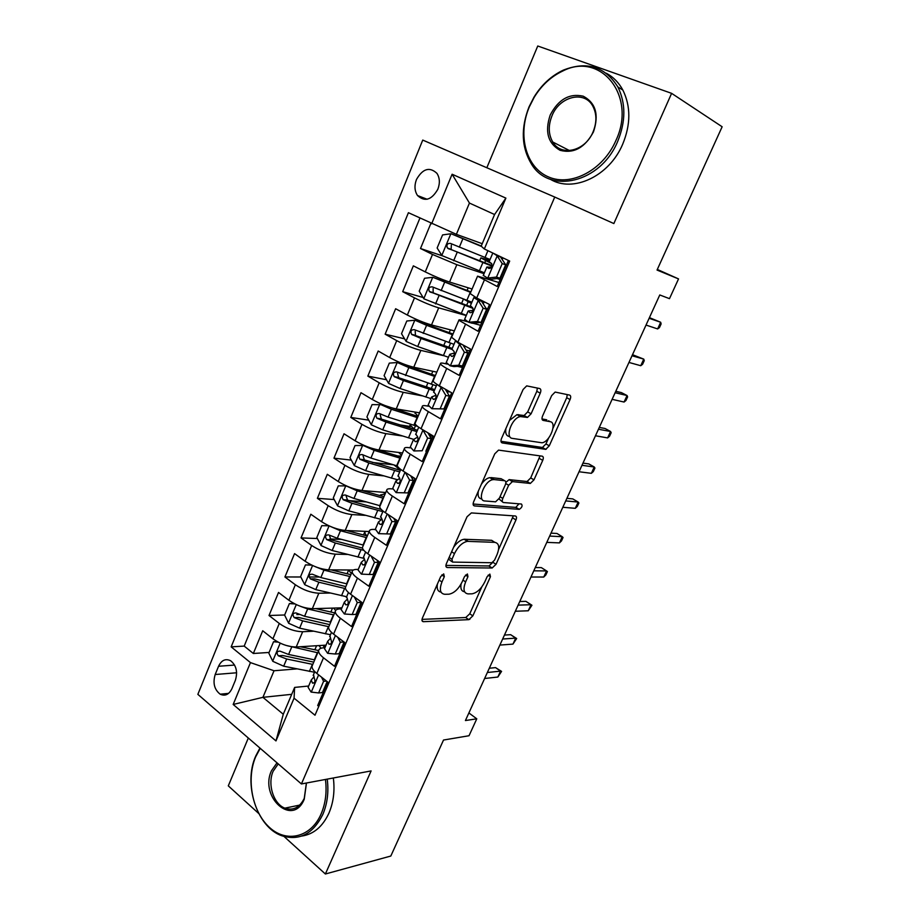 <?xml version="1.0" encoding="UTF-8"?>
<svg xmlns="http://www.w3.org/2000/svg" width="920" height="920" viewBox="0 0 920 920"><rect width="100%" height="100%" fill="white"/><g stroke="black" fill="none" stroke-linecap="round" stroke-linejoin="round"><path stroke-width="1.38" d="M443.704 573.896L440.668 576.633L422.464 617.941C421.59 620.275 421.912 621.529 423.418 621.69L468.82 619.654L472.834 615.894L490.452 576.691L489.865 574.091L487.14 576.691L484.84 581.808C481.298 588.8 477.054 592.802 472.109 593.814L468.13 593.894C463.68 593.25 462.841 589.26 465.623 581.9L467.958 576.667L467.406 573.988L464.473 576.656L462.139 581.911C458.539 589.064 454.147 593.158 448.971 594.205L444.774 594.285C440.093 593.641 439.15 589.547 441.956 581.992L444.325 576.633L443.704 573.896M416.472 179.504C414.207 185.667 414.552 191.015 417.53 195.546C424.81 202.124 431.584 200.031 437.839 189.255C440.105 183.195 439.806 177.893 436.954 173.362C429.571 166.543 422.74 168.59 416.472 179.504M540.247 393.173C541.213 390.655 541.017 389.114 539.683 388.539L526.688 385.871L523.101 389.505L501.538 438.449C500.595 440.967 500.825 442.462 502.239 442.934L545.732 449.362L549.274 445.82L570.066 399.544C571.009 397.118 570.871 395.634 569.618 395.094L555.139 392.07L551.666 395.611L542.593 415.955C541.65 418.416 541.834 419.899 543.134 420.394L550.125 421.671C557.428 422.464 549.884 441.968 542.006 442.784L512.417 438.391C504.597 437.839 511.934 417.634 520.398 416.576L527.493 417.416L531.093 413.793L540.247 393.173L536.82 391.31L537.36 388.033M284.084 836.51L325.381 874L390.816 856.037L443.52 740.036L469.027 735.735L476.778 718.819L465.416 720.544L659.778 294.964L669.484 298.655L678.534 278.909L657.317 269.445M325.381 874L371.105 770.925L301.415 783.955L554.748 197.064L613.858 223.56L671.611 93.346L722.143 126.764L657.041 270.055L678.534 278.909M471.385 512.923L467.049 516.752L446.418 563.58C445.522 565.961 445.82 567.284 447.292 567.536L492.142 568.008L496.018 564.316L515.959 519.938C516.856 517.626 516.649 516.316 515.349 515.982L471.385 512.923M473.673 501.699L494.764 453.836L498.536 450.11L542.202 456.182C543.467 456.607 543.651 458.01 542.731 460.368L533.979 479.849L530.346 483.437L512.394 481.608L508.668 485.277L502.815 498.41C501.906 500.802 502.124 502.171 503.481 502.527L521.433 504.022C522.744 505.747 522.019 507.529 519.259 509.358L474.467 505.919C473.018 505.563 472.753 504.148 473.673 501.699M671.611 93.346L537.751 46L486.829 167.75M248.319 738.012L228.298 785.864L258.681 813.452M430.859 223.422L420.497 248.515L442.543 255.886M484.035 273.677L456.826 264.684L432.503 254.449L425.258 271.894L413.344 265.845L402.695 291.663L423.096 297.493M466.221 315.548L438.69 307.855C431.181 305.555 423.108 302.22 414.483 297.861L407.341 315.042L395.634 308.74L385.135 334.19L404.593 338.836M443.739 355.695L420.831 350.393C413.252 348.381 405.214 345.126 396.716 340.63L389.689 357.57L378.189 351.026L367.839 376.107L386.492 379.741M422.28 395.853L403.213 392.311C395.588 390.586 387.584 387.412 379.212 382.789L372.289 399.475L360.985 392.702L350.784 417.427L368.736 420.164M410.504 426.523L398.624 424.706M402.362 435.976L385.859 433.642C378.178 432.193 370.208 429.088 361.962 424.338L355.131 440.795L344.022 433.791L333.96 458.16L351.313 460.103M393.576 464.83L372.324 462.449M383.433 475.847L368.747 474.386C361.008 473.202 353.073 470.166 344.954 465.301L338.226 481.516L327.301 474.294L317.388 498.329L334.202 499.56M366.321 501.906L348.806 500.618M365.205 515.349L351.877 514.556C344.08 513.625 336.191 510.669 328.187 505.678L321.551 521.674L310.822 514.234L301.035 537.924L317.377 538.522M341.55 539.396L329.843 538.971M347.518 554.426L335.236 554.162C327.405 553.483 319.539 550.597 311.661 545.491L305.118 561.257L294.561 553.61L284.924 576.978L300.828 576.99M318.895 577.012L309.074 577.001M330.268 593.055L318.837 593.216C310.948 592.779 303.128 589.961 295.354 584.752L288.903 600.3L278.53 592.457L269.019 615.503L279.289 623.461C286.936 628.785 294.722 631.534 302.657 631.73L313.398 631.2M299.207 614.502L296.827 614.583M284.648 614.985L269.019 615.503M318.78 706.387L317.699 705.513L327.75 682.053L316.836 673.452C313.433 670.703 311.834 668.288 312.029 666.23L312.558 664.964M324.967 647.703L323.529 647.795C320.551 648.025 318.918 648.98 318.619 650.681C318.447 652.694 320.079 655.063 323.506 657.788L334.5 666.31L344.69 642.516L333.58 634.121C330.119 631.431 328.452 629.13 328.589 627.198L329.084 626.025M341.492 608.844L340.066 608.89C337.111 609.005 335.512 609.856 335.282 611.432C335.167 613.306 336.858 615.572 340.354 618.228L351.532 626.543L361.882 602.416L350.577 594.216C347.047 591.606 345.322 589.409 345.391 587.615L345.839 586.546M358.248 569.445L356.834 569.434C353.912 569.434 352.36 570.17 352.176 571.619C352.13 573.355 353.889 575.517 357.443 578.093L368.816 586.201L379.316 561.717L367.816 553.736C364.216 551.195 362.422 549.113 362.434 547.457L362.836 546.491M375.245 529.471L373.842 529.414C370.944 529.299 369.437 529.909 369.311 531.242C369.334 532.829 371.151 534.876 374.773 537.384L386.354 545.272L397.003 520.421L385.296 512.67C381.639 510.209 379.776 508.231 379.718 506.724L380.086 505.862M392.506 488.934L391.103 488.819C388.228 488.589 386.768 489.072 386.699 490.268C386.791 491.705 388.677 493.637 392.368 496.075L404.156 503.734L414.966 478.515L403.041 470.994C399.315 468.613 397.382 466.739 397.256 465.393L397.578 464.634M410.228 447.844L408.606 447.626C405.766 447.281 404.351 447.637 404.34 448.695C404.501 449.983 406.456 451.8 410.216 454.158L422.222 461.575L433.182 435.976L421.049 428.709C417.254 426.397 415.253 424.649 415.046 423.464L415.322 422.809M428.455 406.214L426.362 405.846C423.556 405.363 422.188 405.593 422.245 406.513C422.475 407.64 424.499 409.342 428.329 411.619L440.553 418.796L451.685 392.805L439.323 385.791C435.459 383.559 433.389 381.938 433.113 380.903L433.331 380.374M447.465 364.124L444.383 363.446C441.611 362.836 440.289 362.928 440.404 363.71C440.714 364.665 442.819 366.24 446.717 368.437L459.16 375.36L470.453 348.979L457.872 342.217L451.616 337.295M467.923 321.85L462.679 320.413C459.931 319.677 458.654 319.619 458.85 320.252L478.043 331.269L489.52 304.485L476.709 297.988L470.166 293.583M425.258 271.894C433.975 276.172 442.072 279.553 449.546 282.026L472.098 289.018M407.341 315.042C415.921 319.459 423.982 322.759 431.514 324.944L454.342 330.878M389.689 357.57C398.13 362.112 406.157 365.343 413.758 367.229L436.827 372.14M372.289 399.475C380.604 404.156 388.596 407.307 396.244 408.917L419.566 412.827M355.131 440.795C363.331 445.591 371.277 448.661 378.982 450.006L402.534 452.95M338.226 481.516C346.299 486.438 354.211 489.44 361.962 490.521L385.744 492.51M321.551 521.674C329.498 526.712 337.387 529.632 345.195 530.46L369.184 531.53M305.118 561.257C312.949 566.409 320.792 569.273 328.647 569.848L353.372 570.032M288.903 600.3C296.619 605.556 304.44 608.35 312.34 608.683L341.918 607.844M358.961 607.361L359.766 607.349M231.943 688.631L235.37 680.306C237.9 671.899 236.314 665.379 230.632 660.744C225.549 658.317 221.524 660.157 218.558 666.264L215.188 674.521C212.669 683.065 214.337 689.62 220.19 694.197C225.124 696.417 229.034 694.565 231.943 688.631M301.415 783.955L197.857 694.358L422.74 140.082L554.748 197.064M431.641 223.802L452.111 174.236L505.885 198.111L484.334 248.975L481.194 246.169L494.58 214.521L469.441 203.067L456.377 234.335L408.411 212.704L231.161 646.863L250.458 662.607L274.033 670.76L296.872 668.886M484.334 248.975L509.691 261.084L314.997 715.231L294.066 698.176L275.965 740.922L233.174 704.456L250.458 662.607M498.939 282.52L477.56 276.149L470.039 293.871M480.596 325.312L472.811 323.184M462.53 367.494L457.401 366.355M444.716 409.066L443.946 408.94L449.431 396.129L445.843 395.439L440.979 387.331L437.172 384.491M427.156 450.053L426.385 449.949M409.837 490.463L409.055 490.394M392.771 530.299L391.978 530.265M375.947 569.583L375.141 569.583M359.341 608.327L358.535 608.35M419.876 218.178L244.191 646.093L253.345 653.487L262.717 630.763L272.918 638.802C280.531 644.161 288.305 646.886 296.24 646.99L326.059 645.127M343.24 644.057L344.057 644M342.964 646.542L342.159 646.587M477.56 276.149L497.225 286.499L508.38 260.464M295.354 584.752L284.924 576.978M311.661 545.491L301.035 537.924M328.187 505.678L317.388 498.329M344.954 465.301L333.96 458.16M361.962 424.338L350.784 417.427M379.212 382.789L367.839 376.107M396.716 340.63L385.135 334.19M414.483 297.861L402.695 291.663M432.503 254.449L420.497 248.515M456.377 234.335L482.241 243.708M274.033 670.76L262.924 697.337L283.279 714.254L294.63 687.412L294.066 698.176M291.697 694.324L262.924 697.337L233.174 704.456M326.818 684.227L326.002 684.307M308.671 686.021L294.63 687.412M476.778 718.819L468.889 712.954M324.886 647.542L325.703 645.621M315.008 649.439L313.467 649.543M269.065 652.452L253.345 653.487M244.191 646.093L231.161 646.863M546.284 449.19L544.467 448.925M501.446 442.474L502.239 442.934M469.027 301.185L471.753 302.174M489.279 260.981L486.151 260.107L488.968 261.683L489.923 259.452M283.279 714.254L275.965 740.922M452.111 174.236L469.441 203.067M505.885 198.111L494.58 214.521M437.414 584.016C436.62 588.834 437.816 591.525 441.002 592.101M461.092 584.004C460.31 588.719 461.472 591.307 464.577 591.767M422.015 619.379L465.75 617.527L469.763 613.778L481.815 586.903M498.594 549.539L513.314 515.844M445.912 565.409L489.003 565.961L492.855 562.304M451.973 559.314L452.571 562.097L491.855 562.729L494.557 560.142L497.007 554.702C499.836 547.4 499.111 543.283 494.822 542.351L491.636 540.316L494.822 542.351L467.371 541.351C462.288 542.478 457.999 546.572 454.48 553.61L451.973 559.314L449.121 557.428M448.408 559.049L451.731 561.534M453.606 547.262C456.987 542.524 460.494 539.856 464.128 539.258L491.636 540.316M505.839 482.402L509.105 479.642L527.091 481.505L530.713 477.928L540.028 455.871M498.985 498.939L502.538 501.94M473.121 504.01L515.809 507.403L518.972 503.826M494.304 479.596L493.108 479.63C484.506 480.401 476.629 500.917 484.851 500.974L495.592 501.825L499.41 498.111L505.275 484.921C506.195 482.517 505.977 481.114 504.608 480.711L494.304 479.596L489.785 477.629C486.829 478.216 484.023 480.424 481.355 484.265M478.365 491.05C477.503 495.776 478.561 498.398 481.562 498.928M502.216 479.274L504.608 480.711M490.992 477.595L501.296 478.733M509.461 420.474L516.982 414.655L524.089 415.518L527.689 411.907L536.82 391.31M505.908 428.547C505.183 433.124 506.23 435.758 509.036 436.448M548.55 420.796L550.125 421.671M542.018 418.933L546.767 419.819M552.989 428.294L566.708 397.739L567.272 394.588M500.974 441.289L542.432 447.476L545.962 443.946L548.607 438.058M278.139 642.148L273.527 641.746L268.812 653.096L272.803 661.331L283.682 666.195L314.525 672.244M314.939 649.853L315.307 648.715M285.89 645.369L317.733 652.774M300.276 646.737L318.642 650.555M322.978 645.322L325.001 647.622M321.022 648.255L318.998 645.564M314.709 659.904L288.592 654.465L279.956 651.119C276.828 651.21 276.264 652.774 278.277 655.787L286.683 659.007L312.8 664.401M313.766 662.135L282.589 655.488L278.277 655.787M325.806 645.713L325.231 645.173M273.527 641.746L277.046 641.55M326.462 681.042L323.587 681.317L318.619 692.944L311.098 692.081L308.108 687.332L308.476 686.469M323.587 681.317L321.494 677.12M318.619 692.944L322.483 692.53L327.163 681.594M313.593 677.235L311.213 680.041L312.524 683.123C314.893 683.111 315.502 681.513 314.353 678.339L313.536 674.59M487.358 672.508L500.56 671.14L495.569 667.621L501.572 671.393L500.56 671.14L497.846 677.039L484.621 678.488M495.569 667.621L489.313 668.242M501.572 671.393L497.846 677.039M260.245 748.328L255.656 756.827C246.065 779.274 252.252 811.865 269.433 827.39C286.453 843.249 310.96 837.476 321.103 813.981C325.565 803.482 327.014 791.982 325.45 779.458M327.233 779.125C328.842 791.97 327.359 803.769 322.782 814.533C312.938 834.014 299.287 841.098 281.853 835.762C256.783 827.23 243.064 783.909 255.737 756.021L259.934 748.063M306.475 783L304.233 799.25C292.779 827.517 259.014 797.03 271.515 770.684L277.012 762.841M278.231 763.899L273.159 771.224C267.272 784.058 273.481 803.976 284.843 808.151C293.158 810.876 299.621 807.622 304.255 798.364L306.394 783.023M333.339 777.986C334.949 790.751 333.477 802.481 328.911 813.188C322.598 826.735 313.513 834.359 301.668 836.073M286.476 808.714L285.545 808.013M529.299 106.938C517.27 135.136 525.906 167.509 548.584 176.973C571.055 186.863 603.025 170.292 615.882 140.576C637.031 96.209 600.841 51.209 562.822 70.989C551.115 76.498 541.569 85.284 534.163 97.37L529.299 106.938M617.688 141.392C600.645 183.011 549.343 194.695 531.38 163.921C521.467 147.361 520.674 128.363 529.011 106.927L533.991 97.14C541.558 84.778 551.344 75.785 563.316 70.138C586.776 60.915 604.957 66.516 617.86 86.94C625.887 103.327 625.83 121.486 617.688 141.392M550.206 115.057C558.371 99.394 569.388 93.104 583.245 96.198C595.769 102.89 599.173 114.781 593.481 131.87C584.89 147.74 573.735 153.881 560.038 150.293C547.941 143.393 544.663 131.652 550.206 115.057M593.089 131.836C596.896 122.394 596.815 113.861 592.859 106.237C584.556 90.068 559.463 96.37 551.966 115.851C548.113 125.614 548.377 134.332 552.747 142.002C561.073 156.94 585.327 151.214 593.089 131.836M606.28 73.232C613.272 76.958 618.792 82.57 622.863 90.068C630.867 106.363 630.809 124.407 622.702 144.175C609.178 176.49 572.815 193.119 550.206 179.204M294.86 603.934L289.374 603.589L284.602 615.089L288.661 623.277L299.621 628.164L330.475 634.742M300.426 606.314L307.671 608.959L333.799 614.928M315.617 608.591L334.661 612.881M289.374 603.589L294.112 603.554M338.433 607.947L338.353 609.063M335.65 610.443L333.603 608.085M330.728 622.161L304.6 616.273L296.033 612.938C292.79 612.938 292.18 614.502 294.216 617.607L302.668 620.885L328.796 626.716M329.682 624.622L298.494 617.458L294.216 617.607M341.009 608.867L339.882 607.901M311.788 565.156L305.452 564.903L300.61 576.564L304.75 584.694L315.778 589.616L346.644 596.735M315.146 566.628L323.955 570.135L350.083 576.564M331.039 569.859L350.876 574.689M305.452 564.903L311.546 565.029M351.336 573.585L348.737 569.997M346.966 583.889L320.839 577.553L312.328 574.218C308.959 574.137 308.315 575.702 310.373 578.898L318.884 582.222L345.506 588.627M345.828 586.58L314.628 578.887L310.373 578.898M328.923 525.791L321.759 525.665L316.836 537.498L321.057 545.572L332.178 550.516L363.446 558.279M330.096 526.32L340.457 530.759L366.585 537.659M346.495 530.518L367.31 535.969M366.747 535.842L364.492 532.611L366.022 531.392M363.434 545.1L337.295 538.28L328.739 534.888C325.404 534.808 324.702 536.371 326.646 539.568L335.317 543.03L363.837 550.344M362.491 548.09L330.981 539.787L329.567 535.969M346.346 485.886L338.284 485.886L333.304 497.881L337.594 505.897L348.795 510.864L381.455 519.478M345.954 485.852L357.19 490.831L383.329 498.214M361.916 490.521L383.973 496.697M380.742 495.845L380.454 494.937L385.123 493.982M383.525 492.326L385.216 493.752M380.132 505.758L353.993 498.467L345.391 495.017C342.079 494.925 341.331 496.478 343.148 499.686L351.98 503.274L382.823 511.647M381.259 509.461L347.565 500.135L346.184 496.19M343.999 641.999L340.308 642.229L335.271 654.016L327.612 653.315L324.518 648.749L324.852 647.956M340.308 642.229L337.789 637.295M335.271 654.016L339.1 653.74L344.091 642.068M330.211 638.549L327.658 641.366L328.98 644.23C331.43 644.287 332.074 642.7 330.912 639.457L329.981 635.904M502.653 639.02L515.706 638.135L510.646 634.685L516.66 638.514L515.706 638.135L512.969 644.103L499.882 645.081M510.646 634.685L504.447 635.076M516.66 638.514L512.969 644.103M352.153 614.525L355.948 614.387L361.054 602.473L357.27 602.565L352.153 614.525L344.379 613.996L341.159 609.638L341.469 608.902M468.406 619.39L469.855 619.332M360.997 602.6L361.801 602.6M357.27 602.565L354.303 596.919M360.49 601.404L361.054 602.473M347.116 599.334L344.344 602.14L345.667 604.785C348.197 604.923 348.875 603.336 347.702 600.035L346.667 596.678M518.132 605.13L531.035 604.727L525.906 601.346L531.944 605.245L531.035 604.727L528.264 610.776L515.327 611.259M525.906 601.346L519.777 601.519M531.944 605.245L528.264 610.776M369.288 574.471L373.048 574.482L378.223 562.396L374.474 562.338L369.288 574.471L361.376 574.115L358.029 569.963L358.317 569.284M377.476 564.144L378.258 564.167M374.474 562.338L371.059 555.99M376.981 560.096L378.223 562.396M364.297 559.567L361.261 562.361L362.675 564.857C365.194 564.972 365.907 563.385 364.803 560.107L363.584 556.899M543.754 577.035L545.847 574.954L547.4 571.561L546.56 570.929L543.754 577.035L530.966 577.024M533.795 570.825L546.56 570.929L541.351 567.617L535.29 567.548M378.614 533.658L390.39 533.991L378.614 533.658L375.406 529.115M394.174 525.147L394.956 525.205M386.664 533.83L391.92 521.525L388.033 514.487M390.39 533.991L395.634 521.732L391.92 521.525M393.702 518.236L395.634 521.732M381.788 519.248L378.419 522.008L379.914 524.342C382.433 524.434 383.18 522.859 382.156 519.593L380.742 516.534M559.429 542.892L561.487 540.914L563.051 537.487L562.269 536.705L559.429 542.892L546.79 542.374M549.665 536.084L562.269 536.705L556.979 533.473L550.999 533.151M364.297 445.51L355.051 445.544L350.002 457.7L354.372 465.658L365.654 470.66L397.394 479.722M400.522 470.039L393.875 464.91M362.848 445.326L374.164 450.34L400.303 458.217M376.487 449.569L400.867 456.883M397.543 455.94L401.2 456.113M398.647 452.456L401.534 455.296M397.382 465.957L370.921 458.079L362.273 454.572C358.984 454.468 358.19 456.021 359.892 459.241L368.885 462.955L399.717 471.925M400.395 470.327L364.377 459.919L363.055 455.848M396.106 492.614L407.974 492.913L396.106 492.614L392.736 488.347M411.113 485.61L411.884 485.691M404.294 492.602L409.63 480.113L405.248 472.397M407.974 492.913L413.31 480.47L409.63 480.113M410.642 475.789L413.31 480.47M411.849 477.905L414.161 478.009M399.636 478.365L395.83 481.068L397.417 483.241C399.935 483.322 400.706 481.735 399.751 478.503L398.164 475.594M575.287 508.323L577.3 506.448L578.898 502.987L578.162 502.055L575.287 508.323L562.822 507.276M565.719 500.917L578.162 502.055L572.803 498.904L566.892 498.341M382.927 404.719L372.059 404.616L366.93 416.955L371.392 424.844L382.754 429.87L413.517 439.323M414.862 429.674L410.078 425.005M384.951 405.536L418.002 416.518M379.983 404.225L391.391 409.262L417.519 417.657M415.184 412.953L418.082 416.323M417.611 426.409L388.102 417.116L379.397 413.54C376.142 413.436 375.303 414.989 376.878 418.209L386.02 422.061L416.852 431.641M417.438 430.261L381.432 419.14L380.178 414.92M422.188 450.765L413.862 450.961L422.188 450.765L427.604 438.092L422.832 429.904L420.877 428.605M413.862 450.961L410.32 447.005M428.283 445.51L429.053 445.625M425.834 451.237L431.238 438.61L427.604 438.092M427.823 432.768L431.238 438.61M432.975 436.482L429.548 435.723M430.709 437.713L432.342 437.943M417.76 437.023L413.494 439.53L415.173 441.542C417.68 441.588 418.496 440.013 417.611 436.804L415.828 434.056M591.353 473.328L593.319 471.569L594.929 468.061L594.262 466.992L591.353 473.328L579.048 471.753M581.98 465.313L594.262 466.992L588.823 463.921L582.992 463.105M435.378 375.567L397.371 362.526L389.309 363.112L384.1 375.624L388.642 383.445L400.096 388.504L430.905 398.59M427.351 387.481L426.627 385.94M433.274 399.234L434.022 399.429M397.371 362.526L408.859 367.597L434.976 376.51M431.802 373.727L431.767 374.371M436.333 385.848L396.773 371.933C393.541 371.818 392.656 373.37 394.116 376.579L403.42 380.57L434.228 390.793M447.396 392.725L448.178 391.69M434.723 389.631L398.739 377.763L397.555 373.405M440.979 387.331L442.612 387.653M431.871 408.698L443.946 408.94L431.871 408.698L428.168 405.041M445.705 404.846L446.464 404.984M440.346 408.308L445.843 395.439M445.245 389.148L449.431 396.129M450.328 395.979L449.155 395.657M450.144 391.931L446.752 391.667M449.041 397.049L449.799 397.198M436.091 395.232L431.733 396.922L433.182 399.222C435.689 399.245 436.54 397.659 435.735 394.484L433.745 391.909M607.614 437.909L609.534 436.252L611.168 432.699L610.558 431.48L607.614 437.909L595.47 435.769M598.448 429.249L610.558 431.48L605.038 428.49L599.288 427.421M452.996 334.029L415 320.217L406.801 320.999L401.522 333.695L406.157 341.447L417.691 346.529L448.488 357.27M415 320.217L426.581 325.312L452.686 334.765M453.985 344.333L414.391 329.705C411.194 329.59 410.262 331.142 411.608 334.351L421.061 338.491L451.846 349.347M452.237 348.427L416.288 335.788L415.472 335.294L415.196 331.269M458.769 365.217L462.334 366.01L453.951 366.585L450.156 365.803L458.769 365.217L464.347 352.153L459.402 344.126L455.538 340.906M459.402 344.126L461.874 344.367M450.156 365.803L446.269 362.468M463.369 363.596L464.117 363.779M462.334 366.01L467.9 353.016L464.347 352.153M462.955 345L467.9 353.016M467.923 354.901L467.187 354.671M469.648 350.876L466.118 350.117M466.75 355.695L467.509 355.879M454.572 353.038L449.88 354.257L451.467 356.281C453.974 356.27 454.859 354.683 454.123 351.532L451.938 349.14M624.07 402.04L625.956 400.499L627.612 396.899L627.06 395.531L624.07 402.04L612.11 399.337M615.135 392.736L627.06 395.531L621.46 392.633L615.79 391.287M470.879 291.893L432.894 277.299L424.557 278.277L419.209 291.157L423.913 298.839L466.313 315.341M432.894 277.299L470.66 292.422M466.566 305.474L468.188 301.668L464.232 299.379M471.891 302.22L432.285 286.867C429.099 286.752 428.133 288.293 429.364 291.502L473.018 308.418M468.188 301.668L471.397 303.381M471.937 307.222L434.102 293.204L433.171 292.617L433.113 288.523M477.48 321.471L480.999 322.448L472.247 323.242L468.705 322.276L477.48 321.471L483.138 308.223L478.089 300.265L473.857 297.608L475.398 297.309M478.089 300.265L481.608 301.311L479.515 300L480.355 299.839M468.705 322.276L464.646 319.263M481.286 321.759L482.034 321.966M480.999 322.448L486.645 309.247L483.138 308.223M481.608 301.311L486.645 309.247M485.772 313.225L485.047 312.984M487.634 308.878L486.139 308.441M484.725 313.731L485.461 313.95M473.098 310.419L468.303 310.948L470.028 312.685C472.523 312.639 473.443 311.052 472.776 307.924L470.396 305.739M640.745 365.711L642.574 364.297L644.253 360.651L643.77 359.122L640.745 365.711L628.969 362.445M632.017 355.752L643.77 359.122L632.5 354.695M484.621 262.947L485.656 260.532L480.884 257.864L486.013 259.29L487.738 258.601M481.263 246.019L451.053 233.737L442.577 234.922L437.138 247.997L441.945 255.599L484.403 272.814M451.053 233.737L481.551 246.48M490.061 259.498L450.432 243.397C447.281 243.282 446.269 244.823 447.396 248.02L491.958 266.179M485.656 260.532L491.671 263.58M492.073 265.592L452.168 249.998L451.133 249.308L451.341 245.111M496.466 277.07L499.94 278.219L491.038 279.22L487.542 278.082L496.466 277.07L502.216 263.614L497.065 255.737L493.407 253.31M497.065 255.737L500.537 256.967L498.41 255.817M487.542 278.082L483.299 275.402M497.018 278.541L500.204 279.553M499.94 278.219L505.678 264.822L502.216 263.614M500.537 256.967L505.678 264.822M503.884 270.963L503.159 270.687M505.897 266.282L505.16 266.018M502.952 271.17L503.688 271.423M491.464 267.283L486.99 266.995L488.865 268.445C491.36 268.364 492.303 266.765 491.717 263.672L489.141 261.683M657.627 328.934L659.41 327.647L661.112 323.955L660.686 322.264L657.627 328.934L646.035 325.07M649.129 318.285L660.686 322.264L649.428 317.641M456.826 264.684L449.546 282.026M438.69 307.855L431.514 324.944M420.831 350.393L413.758 367.229M403.213 392.311L396.244 408.917M385.859 433.642L378.982 450.006M368.747 474.386L361.962 490.521M351.877 514.556L345.195 530.46M335.236 554.162L328.647 569.848M318.837 593.216L312.34 608.683M302.657 631.73L296.24 646.99M323.506 657.788L316.836 673.452M484.322 280.105L476.709 297.988M465.37 324.61L457.872 342.217M446.717 368.437L439.323 385.791M428.329 411.619L421.049 428.709M410.216 454.158L403.041 470.994M392.368 496.075L385.296 512.67M374.773 537.384L367.816 553.736M357.443 578.093L350.577 594.216M340.354 618.228L333.58 634.121M279.289 623.461L272.918 638.802M236.636 672.773L215.188 674.521M234.588 665.068L218.558 666.264M439.139 580.083L441.956 581.992M465.543 575.058L467.958 576.667M462.944 580.094L465.623 581.9M488.129 575.161L490.452 576.691M469.763 613.778L472.834 615.894M465.716 617.538L468.797 619.654L465.75 617.527M422.061 620.724L423.418 621.69M441.807 574.931L444.325 576.633M512.762 517.96L515.959 519.938M492.89 562.281L496.018 564.316M488.842 565.961L491.981 568.019M446.062 566.72L447.292 567.536M464.991 539.223L468.234 541.316M451.628 551.735L454.48 553.61M539.442 458.482L542.731 460.368M530.713 477.928L533.979 479.849M526.7 481.516L529.954 483.448M509.53 479.63L512.819 481.597M505.747 483.517L508.668 485.277M500.031 496.719L502.815 498.41M515.809 507.403L519.029 509.369M473.409 505.264L474.467 505.919M527.689 411.907L531.093 413.793M523.48 415.518L526.884 417.427M518.661 414.632L522.077 416.541M542.455 420.014L543.134 420.394M566.708 397.739L570.066 399.544M545.962 443.946L549.274 445.82M541.949 447.488L545.249 449.374M280.186 643.16L272.7 661.123M324.173 645.242L323.679 646.415M312.409 664.32L309.396 671.428M317.342 652.694L314.318 659.824M286.683 659.007L283.682 666.195M291.617 647.255L288.592 654.465M311.282 692.105L318.63 674.866M314.364 682.778L312.386 682.973M296.263 604.612L288.558 623.07M339.997 608.005L339.606 608.913M328.405 626.635L325.346 633.834M333.408 614.847L330.337 622.069M302.668 620.885L299.621 628.164M307.671 608.959L304.6 616.273M312.558 565.512L304.647 584.487M344.62 588.42L341.527 595.723M349.692 576.472L346.575 583.797M318.884 582.222L315.778 589.616M323.955 570.135L320.839 577.553M329.084 525.872L320.953 545.365M361.054 549.677L357.914 557.083M366.195 537.556L363.043 544.996M335.317 543.03L332.178 550.516M340.457 530.759L337.295 538.28M330.981 539.787L326.761 539.637M345.759 485.852L337.49 505.69M377.717 510.393L374.543 517.903M382.938 498.111L379.741 505.643M351.98 503.274L348.795 510.864M357.19 490.831L353.993 498.467M347.565 500.135L343.378 499.824M327.808 653.338L335.409 635.501M330.797 644.034L328.911 644.161M344.563 614.008L352.429 595.562M347.461 604.739L345.667 604.785L347.461 604.739M361.572 574.126L369.702 555.047M364.331 564.868L362.675 564.857M378.81 533.658L387.216 513.947M381.443 524.423L379.914 524.342M362.652 445.326L354.257 465.462M397.555 468.015L398.003 466.957M394.622 470.568L391.391 478.181M399.912 458.102L396.669 465.75M368.885 462.955L365.654 470.66M374.164 450.34L370.921 458.079M364.377 459.919L360.237 459.459M396.313 492.614L404.995 472.236M398.774 483.368L397.417 483.241M379.787 404.236L371.277 424.649M414.046 429.168L415.483 425.787M411.769 430.169L408.491 437.885M417.128 417.53L413.839 425.281M386.02 422.061L382.754 429.87M391.391 409.262L388.102 417.116M381.432 419.14L377.327 418.496M414.069 450.961L422.947 430.111M416.346 441.703L415.173 441.542M397.164 362.537L388.527 383.249M431.227 388.7L432.894 384.778M429.145 389.195L425.822 397.026M434.585 376.372L431.25 384.238M403.42 380.57L400.096 388.504M408.859 367.597L405.524 375.555M398.739 377.763L394.668 376.959M432.078 408.687L441.105 387.538M446.522 389.884L446.177 390.701M434.171 399.406L433.182 399.222M414.793 320.24L406.042 341.251M448.776 347.38L450.558 343.183M446.786 347.633L443.417 355.568M452.306 334.627L448.914 342.608M421.061 338.491L417.691 346.529M426.581 325.312L423.2 333.397M416.288 335.788L412.263 334.811M450.363 365.792L459.517 344.322M465.209 346.161L464.577 347.633M452.249 356.454L451.467 356.281M432.687 277.322L423.798 298.643M464.669 305.463L461.253 313.524M470.269 292.272L466.842 300.368M438.966 295.78L435.539 303.945M444.567 282.417L441.128 290.616M434.102 293.204L430.123 292.042M468.924 322.253L478.216 300.46M484.173 301.783L483.264 303.922M489.313 260.889L486.013 259.29M450.846 233.761L441.818 255.403M482.827 262.695L479.354 270.871M487.922 250.689L485.024 257.519M457.125 252.448L453.652 260.739M462.817 238.889L459.322 247.204M452.168 249.998L448.235 248.641M487.761 278.058L497.191 255.933M502.941 257.864L502.228 259.543M427.133 199.261L417.53 195.546M318.619 650.681L312.029 666.23M335.282 611.432L328.589 627.198M352.176 571.619L345.391 587.615M369.311 531.242L362.434 547.457M386.699 490.268L379.718 506.724M404.34 448.695L397.256 465.393M422.245 406.513L415.046 423.464M440.404 363.71L433.113 380.903M458.85 320.252L451.444 337.709M228.597 693.369L220.19 694.197M489.003 565.961L492.142 568.008M464.128 539.258L467.371 541.351M527.091 481.505L530.346 483.437M509.105 479.642L512.394 481.608M516.039 507.391L519.259 509.358M489.785 477.629L493.108 479.63M524.089 415.518L527.493 417.416M516.982 414.655L520.398 416.576M542.432 447.476L545.732 449.362M316.584 645.713L314.962 649.543M314.789 671.634L313.168 675.429M311.213 680.041L308.108 687.332M314.191 682.962L312.524 683.123M284.843 808.151L299.713 805.092M622.863 90.068L617.86 86.94M552.747 142.002L569.537 150.592M562.822 70.989L563.316 70.138M332.511 608.108L330.832 612.087M348.657 569.997L347.035 573.816M364.492 532.611L363.469 535.014M330.832 539.718L326.646 539.568M380.454 494.937L380.144 495.673M347.266 499.997L343.148 499.686M331.487 632.351L329.647 636.686M327.658 641.366L324.518 648.749M330.717 644.126L328.98 644.23M348.438 592.503L346.357 597.402M344.344 602.14L341.159 609.638M365.631 552.08L363.308 557.543M361.261 562.361L358.029 569.963M383.077 511.072L380.5 517.12M378.419 522.008L375.141 529.713M363.94 459.701L359.892 459.241M400.775 469.453L397.934 476.111M395.83 481.068L392.506 488.888M410.423 424.2L409.894 425.442M415.518 412.148L415 413.367M429.41 435.47L430.008 434.079M380.868 418.83L376.878 418.209M418.726 427.225L415.633 434.504M413.494 439.53L410.124 447.465M427.834 383.088L426.466 386.32M432.837 371.289L431.652 374.072M398.038 377.361L394.116 376.579M436.954 384.364L433.596 392.276M431.422 397.382L427.995 405.433M445.498 341.377L443.693 345.644M450.386 329.843L449.19 332.683M415.472 335.294L411.608 334.351M455.308 341.228L451.812 349.439M449.615 354.614L446.131 362.791M463.427 299.069L461.506 303.611M468.199 287.81L467.072 290.455M433.171 292.617L429.364 291.502M473.857 297.608L470.304 305.946M468.073 311.202L464.542 319.504M489.405 260.693L486.565 259.325M480.884 257.864L479.561 260.969M451.133 249.308L447.396 248.02M492.683 253.345L489.083 261.809M486.806 267.145L483.23 275.563"/></g></svg>
